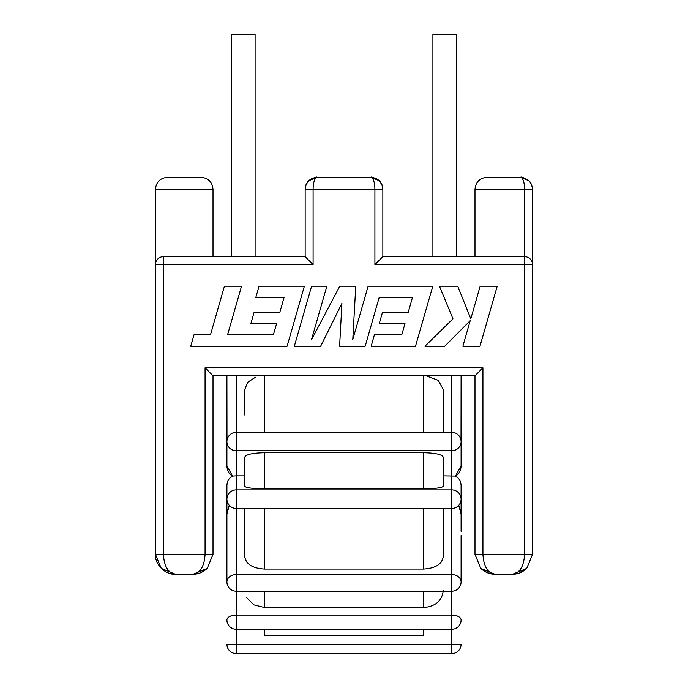 <?xml version="1.0" encoding="UTF-8"?>
<svg xmlns="http://www.w3.org/2000/svg" width="688" height="688" viewBox="0 0 688 688"><rect width="100%" height="100%" fill="white"/><g stroke="black" fill="none" stroke-linecap="round" stroke-linejoin="round"><path stroke-width="1.03" d="M244.773 478.53L244.773 457.124C245.934 454.441 252.548 452.971 264.613 452.704L264.613 488.79C252.565 488.635 245.943 487.818 244.773 486.313L244.773 478.53M423.387 488.79L423.387 452.704C435.435 452.962 442.057 454.441 443.227 457.124L443.227 486.313C442.066 487.809 435.452 488.635 423.387 488.79L264.613 488.79M227.074 511.623L229.285 505.353L226.911 514.091L226.911 581.867A9.331 7.293 180 0 1 236.233 574.575L236.233 615.089L451.767 615.089L451.767 508.466A9.331 9.331 0 0 0 461.089 499.135A9.331 9.254 0 0 0 451.767 489.882L236.233 489.882A9.331 9.254 180 0 0 226.911 499.135L226.911 485.616C227.092 481.213 228.958 478.031 232.51 476.07L226.911 465.836C227.092 470.566 228.958 473.98 232.51 476.07L236.233 475.847L236.233 574.575L451.767 574.575A9.331 7.293 0 0 1 461.089 581.867L461.089 535.565M451.767 615.089A9.331 4.868 0 0 1 461.089 619.957A9.331 9.331 0 0 1 451.767 629.288L236.233 629.288L236.233 644.269L451.767 644.269L451.767 615.089M236.233 615.089A9.331 4.868 180 0 0 226.911 619.957A9.331 9.331 0 0 0 236.233 629.288L236.233 615.089M423.387 452.704L264.613 452.704M423.387 629.288L423.387 635.463L264.613 635.463L264.613 629.288M443.227 508.466L443.227 556.687C442.066 564.203 435.452 568.34 423.387 569.079L264.613 569.079C252.565 568.34 245.943 564.212 244.773 556.687L244.773 508.466M244.773 415.01L244.773 389.511L247.663 382.304L255.446 377.213M426.01 375.751L438.308 380.361L443.227 389.511L443.227 432.322M443.227 590.605C442.066 600.899 435.452 606.558 423.387 607.573L264.613 607.573L253.846 604.847L246.553 597.605M451.767 653.6L451.767 644.269L461.089 644.269A9.331 9.331 0 0 1 451.767 653.6L236.233 653.6A9.331 9.331 0 0 1 226.911 644.269L236.233 644.269L236.233 653.6M236.233 375.751L236.233 432.322A9.331 9.331 0 0 0 226.911 441.644L226.911 465.836L226.911 441.644A9.331 9.09 0 0 0 236.233 450.743L236.233 475.847L244.773 475.847M443.227 475.847L455.49 476.07L461.089 465.836C460.908 470.566 459.042 473.98 455.49 476.07C459.042 478.031 460.908 481.213 461.089 485.616L461.089 499.135M226.911 375.751L226.988 440.423M461.089 375.751L461.012 440.423M226.911 447.578L226.911 388.6M461.089 388.6L461.089 447.578M226.911 499.135A9.331 9.331 0 0 0 236.233 508.466L451.767 508.466L451.767 432.322A9.331 9.331 0 0 1 461.089 441.644L461.089 465.836L461.089 441.644A9.331 9.09 180 0 1 451.767 450.743L236.233 450.743L236.233 432.322L451.767 432.322L451.767 375.751M226.911 496.693L226.911 531.317M461.089 531.317L461.089 496.693M460.926 511.623L458.715 505.353L461.089 514.091M231.271 256.676L231.271 34.4L255.093 34.4L255.093 256.676M432.907 256.676L432.907 34.4L456.729 34.4L456.729 256.676M163.4 256.676L305.154 256.676L305.154 189.2L306.057 184.642L308.637 180.781L317.056 177.289L370.944 177.289L379.363 180.781L380.232 181.752L381.943 184.642L382.846 189.2L382.846 256.676L524.6 256.676A7.938 7.938 0 0 1 532.538 264.613L532.538 554.373L526.724 568.4L532.538 554.373L526.724 568.4L512.689 574.213L494.827 574.213L480.8 568.4L494.827 574.213L480.8 568.4L474.987 554.373L474.987 375.751L213.013 375.751L213.013 554.373L207.2 568.4L213.013 554.373L207.2 568.4L193.173 574.213L175.311 574.213C165.49 575.099 154.576 564.186 155.462 554.373L155.462 264.613A7.938 7.938 0 0 1 163.4 256.676L163.4 554.373C164.157 566.336 168.13 572.949 175.311 574.213C165.49 575.099 154.576 564.186 155.462 554.373L161.276 568.4L155.462 554.373L161.276 568.4L175.311 574.213L161.276 568.4L155.462 554.373L205.076 554.373L205.076 367.813L213.013 375.751M486.889 177.289C479.708 178.046 475.743 182.019 474.987 189.2C475.743 182.019 479.708 178.046 486.889 177.289L520.627 177.289L529.055 180.781L531.635 184.642L532.538 189.2L532.538 264.613L374.908 264.613L374.908 189.2C374.659 182.019 373.335 178.046 370.944 177.289C378.125 178.046 382.089 182.019 382.846 189.2L313.092 189.2L313.092 264.613L305.154 256.676M205.076 367.813L482.924 367.813L482.924 554.373L524.6 554.373C523.843 566.336 519.87 572.949 512.689 574.213L526.724 568.4L512.689 574.213L494.827 574.213L480.8 568.4L494.827 574.213L512.689 574.213L526.724 568.4L512.689 574.213L526.724 568.4L532.538 554.373L526.724 568.4L532.538 554.373L524.6 554.373L524.6 189.2C524.351 182.019 523.026 178.046 520.627 177.289L529.038 180.763M167.373 177.289L201.111 177.289C208.292 178.046 212.257 182.019 213.013 189.2L155.462 189.2C156.219 182.019 160.192 178.046 167.373 177.289C160.192 178.046 156.219 182.019 155.462 189.2L155.462 264.613L313.092 264.613M193.173 574.213L175.311 574.213L193.173 574.213L207.2 568.4L213.013 554.373L207.2 568.4L193.173 574.213L207.2 568.4L193.173 574.213L207.2 568.4L213.013 554.373L205.076 554.373C204.319 566.336 200.354 572.949 193.173 574.213C198.264 574.256 202.934 572.321 207.2 568.4C203.063 572.27 198.385 574.205 193.173 574.213L193.173 574.213C198.299 574.248 202.977 572.304 207.2 568.4M201.111 177.289C208.292 178.046 212.257 182.019 213.013 189.2L213.013 256.676M531.635 184.642L529.923 181.752L531.635 184.642L532.538 189.2L474.987 189.2L474.987 256.676M309.471 180.024L308.637 180.781C313.917 177.59 316.729 176.429 317.056 177.289L370.944 177.289C378.125 178.046 382.089 182.019 382.846 189.2M474.987 554.373L480.8 568.4L474.987 554.373L480.8 568.4L474.987 554.373L480.8 568.4L494.827 574.213C487.646 572.949 483.681 566.336 482.924 554.373L474.987 554.373M317.056 177.289C309.875 178.046 305.911 182.019 305.154 189.2C305.911 182.019 309.875 178.046 317.056 177.289C314.665 178.046 313.341 182.019 313.092 189.2L305.154 189.2M308.766 180.652L306.057 184.642L307.768 181.752M380.232 181.752L381.943 184.642L378.529 180.024M529.923 181.752L529.055 180.781C523.766 177.59 520.962 176.429 520.627 177.289M382.846 256.676L374.908 264.613M482.924 367.813L474.987 375.751M479.966 346.245L497.218 286.225L480.147 286.225L470.807 318.811L457.726 286.225L439.469 286.225L452.971 318.811L424.952 346.245L444.706 346.245L470.214 320.651L462.878 346.245L479.966 346.245M294.326 346.245L320.651 346.245L341.919 303.365L339.614 346.245L365.173 346.245L379.14 297.637L412.413 297.637L408.165 312.558L382.408 312.558L379.234 323.652L405 323.652L401.749 334.815L374.401 334.815L371.159 346.245L415.5 346.245L432.769 286.225L368.106 286.225L352.763 339.657L355.765 286.225L339.76 286.225L311.415 339.915L326.834 286.225L311.587 286.225L294.326 346.245M273.36 334.815L227.608 334.652L241.531 286.225L224.434 286.225L210.511 334.652L194.076 334.652L190.748 346.245L287.094 346.245L304.363 286.225L259.015 286.225L255.773 297.646L284.024 297.646L279.767 312.558L254.018 312.558L250.845 323.652L276.602 323.652L273.36 334.815M423.387 569.079L423.387 508.466M264.613 508.466L264.613 569.079M423.387 432.322L423.387 375.751M264.613 375.751L264.613 432.322M423.387 607.573L423.387 591.198M264.613 591.198L264.613 607.573M226.911 581.867A9.331 9.331 0 0 0 236.233 591.198L451.767 591.198A9.331 9.331 0 0 0 461.089 581.867M480.8 568.4L487.439 572.769L494.827 574.213C489.658 574.222 484.98 572.287 480.8 568.4C484.928 572.27 489.607 574.205 494.827 574.213L487.448 572.777L480.8 568.4M175.242 574.213L175.311 574.213C170.134 574.222 165.455 572.287 161.276 568.4M379.363 180.781C374.083 177.59 371.271 176.429 370.944 177.289M512.689 574.213C517.909 574.205 522.588 572.27 526.724 568.4C522.459 572.321 517.78 574.256 512.689 574.213L512.784 574.213M520.068 572.777L526.664 568.46M200.552 572.777L207.14 568.46"/></g></svg>
